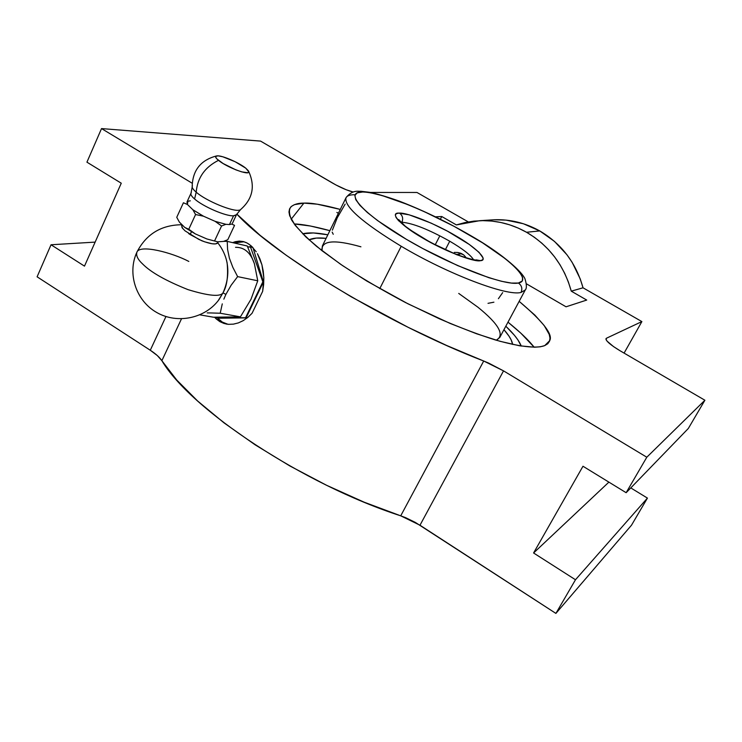 <?xml version="1.0" encoding="UTF-8"?>
<svg xmlns="http://www.w3.org/2000/svg" width="742" height="742" viewBox="0 0 742 742"><rect width="100%" height="100%" fill="white"/><g stroke="black" fill="none" stroke-linecap="round" stroke-linejoin="round"><path stroke-width="1.11" d="M294.157 223.945C302.198 224.149 314.107 226.384 329.875 230.66L310.351 225.995L294.157 223.945M507.992 322.158C519.975 331.85 528.703 340.207 534.166 347.219L520.847 333.167L507.992 322.158M345.92 197.929L322.39 245.908L322 250.713L305.973 237.041L295.14 225.262L289.686 215.783L288.972 211.989L289.556 208.864L291.402 206.415L294.453 204.644L303.895 203.123L291.189 219.215L303.895 203.123L317.288 204.198L340.29 209.42C323.048 204.773 310.917 202.668 303.895 203.123C298.163 203.048 293.804 204.338 290.799 206.99C288.749 209.791 289.018 214.123 291.615 219.994C296.058 226.95 304.405 235.761 316.639 246.418L340.699 264.328C360.399 277.35 381.963 290.066 405.382 302.486L439.394 318.791C460.819 327.936 479.49 334.994 495.415 339.966C524.464 348.193 538.312 348.054 544.711 345.614L549.72 340.634C553.189 334.577 543.005 321.481 519.159 301.345L534.852 315.081L544.211 325.571L549.238 334.429L549.989 338.12L549.507 341.246L547.754 343.759L544.711 345.614L540.371 346.783L534.741 347.219L519.734 345.818L500.099 341.311L476.577 333.77L450.171 323.456L407.979 303.812L366.965 281.144L342.591 265.617L321.972 250.694C321.017 240.482 333.983 239.184 360.918 246.808M518.417 283.027L518.964 282.915C532.515 279.706 507.565 256.899 468.721 234.481C430.008 212.017 382.557 192.605 363.302 192.03L360.621 191.232L371.621 193.031L382.232 195.6L408.582 204.875L423.394 211.22L453.937 226.254L482.541 242.829L505.552 258.884L513.918 266.044L519.688 272.268L522.581 277.304L522.377 280.921L518.417 283.027L511.47 283.082L501.518 281.292L488.867 277.693L457.554 265.543L422.81 248.551L406.106 239.156L377.761 220.708L367.318 212.462L359.907 205.33L355.743 199.579L354.88 195.378L357.227 192.855L362.578 192.02C343.49 191.538 361.716 213.037 406.106 239.156C450.311 265.321 504.625 286.124 518.417 283.027C521.747 285.466 522.618 288.601 521.023 292.441C522.618 288.601 521.747 285.466 518.417 283.027M218.157 300.723L223.008 292.83C227.015 285.967 228.378 275.95 227.108 262.789L226.069 258.652C229.195 269.754 228.174 281.153 223.008 292.83L219.224 299.304C205.636 318.337 177.505 324.43 156.812 312.54C135.981 300.89 126.975 273.446 136.927 252.113C135.86 255.554 137.826 259.579 142.835 264.18C150.978 272.37 166.023 280.847 187.976 289.621C208.706 295.965 220.383 297.032 223.008 292.83L225.874 294.416L231.124 285.253L237.635 276.618L232.877 267.426L229.426 258.299L227.59 249.507L227.228 241.382L223.787 241.335L227.228 241.382L247.244 246.001L227.228 241.382L227.59 249.507L229.426 258.299L232.877 267.426L237.635 276.618L257.752 280.791L237.635 276.618L231.124 285.253L225.874 294.416L223.008 292.83C220.383 297.032 208.706 295.965 187.976 289.621C166.023 280.847 150.978 272.37 142.835 264.18C137.826 259.579 135.86 255.554 136.927 252.113C146.322 233.999 161.357 224.872 182.04 224.733M188.82 261.434C172.014 252.558 139.848 244.183 136.927 252.113M449.745 241.215C428.932 229.575 412.988 223.24 401.923 222.229C403.398 218.445 402.572 215.403 399.437 213.093C407.349 212.49 436.509 224.288 455.449 235.631C475.028 246.715 489.136 260.164 480.695 260.674L476.308 259.904L480.185 260.739C473.767 262.334 442.584 250.1 422.254 237.774C401.153 225.707 388.966 212.62 398.853 213.102L399.437 213.093C402.572 215.403 403.398 218.445 401.923 222.229C412.988 223.24 428.932 229.575 449.745 241.215C462.665 248.82 470.595 254.97 473.517 259.663C470.595 254.97 462.665 248.82 449.745 241.215L445.367 249.702L449.745 241.215M191.306 192.846C190.147 194.014 191.241 196.055 194.59 198.986L196.203 192.178C197.446 177.783 204.875 167.173 218.491 160.346C226.755 167.321 249.646 175.919 248.737 171.782L245.713 168.137L248.329 170.725L248.505 172.348L247.652 172.719L241.734 171.875L235.77 169.807L223.156 163.555L216.924 158.955L215.959 157.768L215.931 156.191L218.371 155.866L222.888 156.812L235.158 161.737L245.713 168.137C239.202 162.786 222.572 155.532 217.443 155.829C214.735 155.987 215.078 157.49 218.491 160.346C204.875 167.173 197.446 177.783 196.203 192.178C206.146 201.045 233.851 212.36 239.638 210.032C233.851 212.36 206.146 201.045 196.203 192.178L194.59 198.986C203.067 206.573 225.995 216.432 233.554 215.801L236.197 215.05M196.203 192.178C192.827 189.266 191.575 187.169 192.456 185.899C191.575 187.169 192.827 189.266 196.203 192.178M571.266 291.161L583.027 287.803C575.977 262.751 561.546 243.793 539.731 230.92L526.542 232.265C549.061 245.593 563.966 265.219 571.266 291.161L586.718 300.065L566.044 306.798L526.458 283.824L566.044 306.798L586.718 300.065L571.266 291.161L568.391 282.016L564.634 273.195L560.034 264.811L554.645 256.955L548.533 249.692L541.762 243.116L534.398 237.282L526.542 232.265L539.731 230.92C525.401 222.943 510.273 219.215 494.348 219.753L506.081 220.124L523.37 223.741L539.731 230.92L554.478 241.4L566.953 254.766L572.165 262.362L580.253 278.964L583.027 287.803L571.266 291.161M302.653 233.795C308.505 232.348 316.908 232.682 327.843 234.797L313.337 232.951L302.653 233.795M309.062 239.824L316.389 238.071L326.109 238.34C318.374 237.514 312.67 238.024 309.006 239.852M401.218 246.261C362.476 222.665 344.065 206.508 345.976 197.808C344.065 206.508 362.476 222.665 401.218 246.261L379.765 288.629L401.218 246.261C448.344 274.308 507.185 296.485 521.023 292.441C507.185 296.485 448.344 274.308 401.218 246.261M525.373 289.77L525.243 290.011C526.829 288.323 526.746 284.622 525.002 278.909C522.183 271.943 504.31 256.018 479.972 241.094C453.251 224.928 426.279 211.572 399.057 201.036C386.183 196.537 376.407 193.634 369.739 192.317L360.714 191.241C359.323 191.779 352.988 189.034 346.106 197.548C347.293 195.582 350.261 194.645 355.028 194.747M459.567 253.727L458.742 255.322L459.567 253.727M332.175 232.116L333.241 234.296M345.151 204.124L337.248 217.814L332.388 230.131M498.401 298.701L502.677 292.626M488.013 303.33L493.903 302.189M454.29 252.41L457.749 252.484L454.29 252.41M460.903 253.291L457.749 252.484L463.583 254.803L460.903 253.291M465.586 256.945L463.583 254.803L465.586 256.945M188.626 233.554L190.156 234.565L191.436 231.792L190.156 234.565L201.824 240.788C210.719 244.099 216.024 244.795 217.74 242.884L218.25 241.781M182.068 224.761L181.651 225.689L182.69 228.536M461.886 253.727L456.525 254.469L461.886 253.727M232.459 223.24L236.475 214.698L233.554 215.801L229.436 224.566L231.708 224.047L229.436 224.566L233.554 215.801C225.995 216.432 203.067 206.573 194.59 198.986C191.621 196.398 190.416 194.487 190.991 193.245M236.512 214.624L240.556 209.615C252.762 198.912 255.433 186.094 248.579 171.161M225.883 224.316L229.436 224.566L225.883 224.316L215.124 221.339L225.883 224.316L221.561 225.985L225.883 224.316M203.456 216.191L215.124 221.339L203.456 216.191L192.883 209.754L203.456 216.191L195.573 214.531L203.456 216.191M190.926 193.384L186.975 202L187.42 204.477L192.883 209.754L187.42 204.477L187.884 201.23L190.323 200.822M231.708 224.047L234.537 225.364L227.794 239.703L234.537 225.364L231.708 224.047M215.124 221.339L221.561 225.985L214.726 240.593L221.561 225.985L215.124 221.339M183.413 202.77L187.42 204.477L183.413 202.77L176.754 217.313L183.413 202.77M192.883 209.754L195.573 214.531L188.783 229.25L195.573 214.531L192.883 209.754M227.794 239.703L223.555 241.41L217.684 241.827L206.907 238.97L217.684 241.827L206.907 238.97L195.267 233.878L188.783 229.25L184.749 227.423L195.267 233.878L188.783 229.25L184.749 227.423L179.351 222.062L176.754 217.313L179.351 222.062L184.749 227.423L195.267 233.878L206.907 238.97L217.684 241.827L223.555 241.41L227.794 239.703M217.851 241.818L217.87 242.504M217.805 242.745L215.532 243.914L212.017 243.747L204.625 241.818L198.782 239.378L185.027 230.836L182.059 227.692L181.688 225.614M480.185 260.739L482.727 259.783L483.116 258.04L479.054 252.336L469.334 244.489L447.537 231.207L431.139 223.119L409.241 214.846L398.853 213.102L396.293 213.677L395.328 215.124L396.024 217.415L398.389 220.467L407.803 228.415L430.685 242.513L456.608 254.673L470.92 259.468L480.185 260.739M400.828 222.294L401.923 222.229M223.852 299.156L225.874 294.416L223.852 299.156M220.207 313.235L222.275 303.868L220.207 313.235L240.417 316.853L220.207 313.235L211.247 312.957L220.207 313.235M207.203 312.901L211.247 312.957L207.203 312.901M240.417 316.853L251 299.267L257.752 280.791L254.395 263.707C250.629 252.632 244.35 247.169 235.529 247.318C244.35 247.169 250.629 252.632 254.395 263.707L247.244 246.001L254.395 263.707L257.752 280.791L251 299.267L240.417 316.853L213.418 317.214L199.904 314.849L213.418 317.214L234.064 317.242M458.723 293.415L477.867 307.169C498.921 324.18 505.07 335.198 496.296 340.226L499.774 337.462L525.243 290.011L521.023 292.441M512.648 344.436C512.008 340.402 509.105 335.486 503.948 329.689L508.947 336.07L511.155 339.873L512.648 344.436M505.812 326.211L514.447 335.319L517.888 339.864L521.255 346.069C519.02 340.476 513.881 333.863 505.812 326.211M250.406 246.724L247.68 246.91L252.605 247.234L250.406 246.724L262.844 281.849L250.406 246.724M245.546 317.771L262.844 281.849L263.41 281.96L262.844 281.849L245.546 317.771L246.103 317.873L216.608 317.771L245.546 317.771M216.469 317.288L219.094 318.207L216.469 317.288M252.966 247.605L263.41 281.96L246.103 317.873L219.094 318.207L246.103 317.873L263.41 281.96L252.966 247.605M226.245 323.864L222.238 322.037L217.258 317.891L222.285 322.065L228.035 324.328M216.089 318.8L214.596 317.242L216.089 318.8L224.001 323.475L219.808 321.62L216.089 318.8M228.601 324.328L224.001 323.475L228.601 324.328L233.405 324.143L228.601 324.328M238.33 322.918L233.405 324.143L238.33 322.918L243.163 320.674L238.33 322.918M247.8 317.437L243.163 320.674L247.8 317.437L252.076 313.254L262.64 291.374L252.076 313.254L247.8 317.437M241.178 241.54L233.906 242.922L244.109 241.781M263.633 284.622L262.64 291.374L263.827 277.833L263.633 284.622M263.243 271.145L263.827 277.833L261.926 264.801L263.243 271.145M259.95 258.912L261.926 264.801L257.409 253.69L259.95 258.912M248.7 243.97L252.456 247.086M256.231 251.779L250.944 245.667L247.207 243.079L243.311 241.558L246.316 242.634M239.276 241.094L243.311 241.558L239.276 241.094L235.251 241.697L239.276 241.094M232.654 242.634L235.251 241.697L232.654 242.634M647.432 498.095L575.486 579.752L533.581 552.985L608.885 482.133L533.581 552.985L582.98 466.245L626.146 492.707L688.326 428.468L704.9 400.235L646.801 457.22L626.146 492.707L688.326 428.468L704.9 400.235L620.034 350.743L613.476 346.56L607.039 341.107L606.14 339.79L606.446 338.231L641.876 321.592L583.027 287.803L641.876 321.592L606.446 338.231L605.936 339.14L606.038 338.575C605.722 340.847 610.388 344.9 620.034 350.743L704.9 400.235L646.801 457.22L503.53 370.87L646.801 457.22L626.146 492.707L582.98 466.245L533.581 552.985L575.486 579.752L555.897 613.411L575.486 579.752L647.432 498.095L631.525 525.169L647.432 498.095L630.783 487.911L647.432 498.095M456.349 224.919L479.74 220.689C496.157 220.142 511.748 223.991 526.542 232.265L518.259 228.1L509.652 224.826L500.813 222.479L491.825 221.079L482.801 220.634L473.813 221.135L464.974 222.572L456.349 224.919L441.759 216.516L456.349 224.919M101.524 128.589L260.572 141.101L101.524 128.589L192.178 183.228L101.524 128.589L86.935 162.173L101.524 128.589M86.935 162.173L121.261 183.209L84.486 266.137L51.031 244.767L95.134 242.115L51.031 244.767L37.1 276.812L51.031 244.767L84.486 266.137L121.261 183.209L86.935 162.173M236.791 214.058L260.275 235.483L286.022 255.127L316.825 275.913L351.597 297.013L408.211 327.352L446.619 345.466L488.598 363.07L503.53 370.87L419.981 525.225L400.726 515.829L483.71 361.02C389.596 324.875 274.531 255.359 236.791 214.058M435.61 216.822L441.759 216.516L435.61 216.822M468.285 221.914L417.004 192.475L370.425 192.447L417.004 192.475L468.285 221.914M353.164 192.03L346.152 189.729L335.931 184.962L260.572 141.101L332.694 183.163C340.411 187.54 347.237 190.499 353.164 192.03M161.867 360.695C190.601 409.398 303.432 484.48 400.726 515.829L483.71 361.02L503.53 370.87L419.981 525.225L555.897 613.411L631.525 525.169L555.897 613.411L415.307 522.396L405.559 517.638L364.118 502.167L326.619 485.305L289.788 465.92L255.127 444.82L224.028 422.875L197.632 401.005L176.744 380.034L161.867 360.695C159.632 357.319 155.774 353.832 150.283 350.243L165.948 316.546L150.283 350.243L157.304 355.548L161.867 360.695L181.475 318.847L161.867 360.695M624.087 353.099L641.876 321.592L624.087 353.099M440.405 219.168L441.759 216.516L440.405 219.168M37.1 276.812L150.283 350.243L37.1 276.812M439.403 236.67L435.239 244.777M338.38 213.316L336.859 212.425M399.122 221.227L398.695 219.567L405.308 226.236C419.035 236.346 425.973 239.87 437.901 246.121C456.571 256.055 477.319 261.156 476.652 259.876L476.475 259.895M192.169 186.706C192.586 170.289 200.748 160.022 216.664 155.903M191.009 193.208L192.187 187.067M227.108 262.789C225.577 255.424 222.47 248.765 217.777 242.82M227.173 324.18L225.92 323.966M479.74 220.689L494.348 219.753"/></g></svg>
